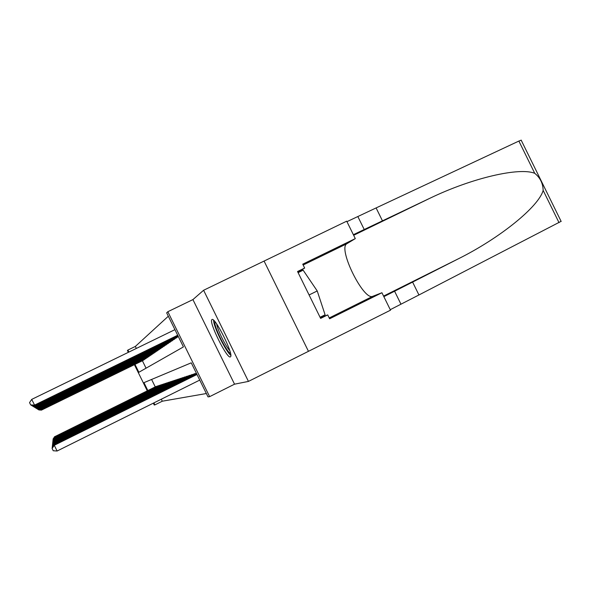 <?xml version="1.0" encoding="UTF-8"?>
<svg xmlns="http://www.w3.org/2000/svg" width="591" height="591" viewBox="0 0 591 591"><rect width="100%" height="100%" fill="white"/><g stroke="black" fill="none" stroke-linecap="round" stroke-linejoin="round"><path stroke-width="0.89" d="M211.955 319.576L211.859 319.657C208.564 321.881 226.981 359.047 230.327 356.905L230.571 356.713C233.748 354.208 214.762 316.348 211.955 319.576M134.977 364.388L138.863 372.278L183.424 346.917L166.662 312.846L167.837 311.716L209.628 396.65L208.017 396.893L191.255 362.822L143.968 382.658L147.846 390.555M192.917 299.593L234.538 384.18L248.449 381.409L308.458 351.32L264.074 261.059L308.458 351.32L390.511 310.179L381.926 292.737L329.615 318.778L327.71 314.892L320.625 318.409L297.554 271.513L304.661 268.055L302.747 264.17L355.294 238.609L346.71 221.174L203.6 290.262L192.917 299.593L167.837 311.716M128.321 352.347L127.427 350.522L127.922 350.049L128.912 352.059M168.324 316.222L135.346 346.437L127.922 350.049M248.449 381.409L203.6 290.262M135.346 346.437L136.336 348.439M142.394 360.754L146.051 368.186M142.978 360.473L143.665 359.904M144.197 359.646L144.906 359.062M145.445 358.796L146.176 358.198M146.738 357.924L147.484 357.311M148.06 357.023L148.836 356.388M149.427 356.1L150.225 355.45M150.831 355.147L151.651 354.474M152.279 354.164L153.128 353.47M153.778 353.152L154.65 352.443M155.315 352.11L156.216 351.372M156.903 351.039L157.834 350.271M158.543 349.924L159.504 349.133M160.235 348.779L161.225 347.966M161.986 347.589L163.013 346.747M163.796 346.363L164.852 345.491M165.665 345.1L166.765 344.198M167.608 343.785L168.738 342.854M169.61 342.425L170.784 341.458M171.693 341.014L172.912 340.01M173.85 339.552L175.113 338.51M176.088 338.037L177.396 336.959M161.313 399.198L162.303 401.208L206.355 393.525M151.599 379.452L155.256 386.891M155.832 386.603L156.704 386.403M157.228 386.137L158.122 385.93M158.669 385.664L159.585 385.45M160.146 385.177L161.092 384.955M161.668 384.675L162.643 384.453M163.234 384.157L164.239 383.928M164.845 383.625L165.879 383.389M166.507 383.079L167.571 382.828M168.221 382.51L169.321 382.259M169.986 381.926L171.117 381.668M171.804 381.328L172.978 381.055M173.688 380.7L174.899 380.427M175.63 380.065L176.879 379.777M177.64 379.4L178.933 379.104M179.716 378.713L181.053 378.403M181.858 378.004L183.24 377.686M184.082 377.272L185.515 376.94M186.387 376.511L187.872 376.171M188.773 375.721L190.309 375.366M191.24 374.908L192.836 374.539M193.811 374.059L195.466 373.675M234.538 384.18L209.628 396.65M162.303 401.208L154.901 404.887L154.229 404.99L153.335 403.173M147.27 390.843L134.393 364.677M153.919 402.877L154.901 404.887M156.061 386.492L54.586 436.749L156.408 386.374M53.197 438.987L54.586 436.69M53.138 438.869L54.653 436.889M143.502 360.155L41.473 410.095L143.199 360.362M41.4 409.947L38.851 409.829M41.518 410.124L38.91 409.947M230.52 353.425C227.432 352.805 216.358 331.846 214.961 324.038L214.829 321.541M216.638 323.92L216.734 324.437C217.85 330.613 225.784 346.533 229.736 350.537M213.521 320.182L213.779 322.088C215.287 330.354 226.397 352.051 230.793 355.294M298.108 272.643L303.146 270.183L317.227 290.957L325.094 314.789L320.071 317.286M309.086 294.961L317.227 290.957M561.11 221.33L418.938 294.968L412.599 282.084L457.626 259.168C500.282 238.055 538.94 206.37 543.144 190.391C542.981 183.409 540.189 177.721 534.752 173.326C519.733 167.061 472.527 177.743 430.189 198.125L353.366 234.686M382.443 220.812L376.105 207.929L346.954 221.662M418.938 294.968L390.267 309.684M383.855 296.66L412.599 282.084M534.752 173.326L518.876 141.064L376.105 207.929M381.926 292.737L372.758 296.305C363.724 301.063 337.83 248.907 346.695 243.817L355.294 238.609M518.876 141.064L521.196 140.215M327.71 314.892L320.3 317.744M297.879 272.178L304.661 268.055M157.465 386.026L54.579 436.985L157.819 385.908M53.168 439.253L54.579 436.926M53.109 439.135L54.653 437.133M158.905 385.546L54.571 437.237L159.274 385.428M53.138 439.534L54.571 437.17M53.079 439.416L54.645 437.384M160.39 385.059L54.564 437.488L160.767 384.933M53.109 439.83L54.564 437.421M53.05 439.697L54.638 437.643M161.919 384.549L54.549 437.746L162.311 384.423M53.079 440.125L54.557 437.68M53.02 439.992L54.631 437.909M144.736 359.321L41.274 409.955L144.426 359.535M41.2 409.807L38.614 409.681M41.326 409.984L38.674 409.807M146.007 358.464L41.075 409.807L145.689 358.678M41.001 409.659L38.378 409.533M38.467 409.674L41.126 409.844M147.314 357.585L40.868 409.659L146.982 357.806M40.794 409.511L38.134 409.386M40.919 409.696L38.193 409.511M148.651 356.676L40.653 409.511L148.319 356.905M40.58 409.349L37.876 409.223M40.713 409.548L37.942 409.356M163.493 384.032L54.542 438.02L163.892 383.899M53.05 440.428L54.542 437.946M52.983 440.295L54.623 438.182M150.04 355.738L40.439 409.356L149.686 355.974M40.358 409.186L37.617 409.061M40.491 409.393L37.684 409.201M165.111 383.493L54.535 438.293L165.524 383.352M53.02 440.746L54.535 438.227M52.954 440.605L54.616 438.463M151.459 354.77L40.21 409.194L151.104 355.014M40.129 409.024L37.351 408.891M40.269 409.231L37.418 409.031M166.78 382.938L54.52 438.581L167.209 382.798M52.991 441.071L54.527 438.507M52.917 440.93L54.608 438.751M152.929 353.78L39.981 409.024L152.559 354.031M39.892 408.854L37.07 408.721M40.04 409.068L37.144 408.869M168.501 382.37L54.512 438.877L168.945 382.222M52.954 441.411L54.512 438.803M52.88 441.255L54.601 439.054M154.443 352.761L39.737 408.854L154.059 353.019M39.649 408.677L36.782 408.544M39.804 408.898L36.856 408.691M170.282 381.779L54.498 439.179L170.733 381.631M52.917 441.75L54.505 439.098M52.843 441.603L54.594 439.364M156.002 351.704L39.494 408.677L155.61 351.97M39.398 408.492L36.487 408.359M39.553 408.721L36.561 408.514M172.114 381.173L54.49 439.49L172.579 381.018M52.887 442.112L54.49 439.416M52.806 441.95L54.586 439.682M157.612 350.611L39.235 408.492L157.206 350.884M39.139 408.3L36.184 408.167M36.287 408.344L39.302 408.544M173.998 380.545L54.475 439.815L174.485 380.39M52.85 442.482L54.483 439.734M52.769 442.319L54.579 440.014M159.282 349.488L38.976 408.307L158.861 349.769M38.873 408.108L35.866 407.967M39.043 408.351L35.948 408.137M175.955 379.902L54.468 440.155L176.45 379.74M52.813 442.866L54.468 440.066M52.725 442.696L54.564 440.354M160.996 348.328L38.703 408.108L160.56 348.616M38.6 407.908L35.541 407.768M38.77 408.159L35.623 407.938M177.972 379.23L54.453 440.502L178.489 379.06M52.769 443.257L54.461 440.413M52.688 443.087L54.557 440.709M162.769 347.124L38.415 407.908L162.326 347.427M38.312 407.694L35.201 407.554M38.489 407.96L35.29 407.731M180.063 378.543L54.438 440.856L180.595 378.366M52.732 443.671L54.446 440.768M52.643 443.486L54.549 441.078M164.608 345.883L38.127 407.701L164.143 346.193M38.016 407.48L34.854 407.339M38.201 407.753L34.943 407.524M182.22 377.826L54.431 441.226L182.767 377.642M52.688 444.092L54.431 441.137M52.599 443.907L54.542 441.455M166.507 344.597L37.824 407.48L166.027 344.922M37.713 407.258L34.492 407.11M37.898 407.539L34.581 407.302M184.451 377.088L54.416 441.617L185.027 376.895M52.643 444.535L54.416 441.514M52.547 444.336L54.527 441.846M168.472 343.268L37.506 407.258L167.977 343.6M37.396 407.022L34.115 406.881M37.588 407.317L34.212 407.073M186.771 376.319L54.402 442.016L187.362 376.127M52.599 444.993L54.402 441.913M52.503 444.787L54.52 442.26M170.511 341.886L37.189 407.029L169.994 342.233M37.063 406.785L33.731 406.638M37.27 407.088L33.827 406.837M189.164 375.521L54.387 442.43L189.785 375.322M52.555 445.466L54.387 442.319M52.451 445.252L54.512 442.681M172.624 340.46L36.849 406.785L172.092 340.822M36.723 406.534L33.325 406.386M36.93 406.844L33.428 406.593M191.654 374.701L54.372 442.858L192.289 374.487M52.503 445.954L54.372 442.748M52.4 445.74L54.498 443.124M174.818 338.975L36.502 406.534L174.264 339.352M36.369 406.276L32.904 406.12M36.59 406.601L33.015 406.342M194.24 373.844L54.357 443.302L194.897 373.623M52.459 446.464L54.357 443.191M52.348 446.242L54.49 443.575M177.093 337.439L36.132 406.276L176.517 337.83M35.999 406.002L32.468 405.847M36.228 406.342L32.586 406.076M196.375 373.231L54.342 443.767L196.419 373.32M52.407 446.995L54.342 443.649M52.289 446.759L54.475 444.055M178.26 336.419L35.755 406.002L178.305 336.515M35.615 405.722L32.017 405.566M35.852 406.076L32.136 405.803M196.552 373.601L54.32 444.255L196.604 373.689M52.348 447.55L54.328 444.129M52.23 447.306L54.468 444.55M178.076 336.05L35.364 405.722L178.127 336.146M35.216 405.426L31.545 405.271M35.46 405.795L31.67 405.515M196.744 373.985L54.306 444.757L196.796 374.081M52.296 448.126L54.306 444.624M52.171 447.867L54.453 445.067M177.884 335.658L34.958 405.433L177.935 335.762M34.803 405.123L31.057 404.968M35.061 405.507L31.183 405.219M196.943 374.384L54.283 445.282L57.105 451.014L199.751 380.087M57.105 451.014L53.234 450.748L52.104 448.458L54.283 445.282L196.988 374.487M52.104 448.458L54.291 445.149M174.929 329.652L31.707 399.39L34.633 405.204L177.736 335.356M177.684 335.252L34.529 405.123L30.68 404.909L29.55 402.619L31.707 399.39M34.633 405.204L30.68 404.909M364.285 229.626L357.924 216.712M394.529 291.097L400.883 304.018M559.02 222.652L543.144 190.391M457.626 259.168L383.574 296.084M428.083 199.115L353.647 235.27M346.695 243.817L303.153 265.004L346.873 243.699M329.217 317.973L372.758 296.305M430.182 198.125L353.662 235.292M561.177 221.47L521.129 140.074"/></g></svg>
